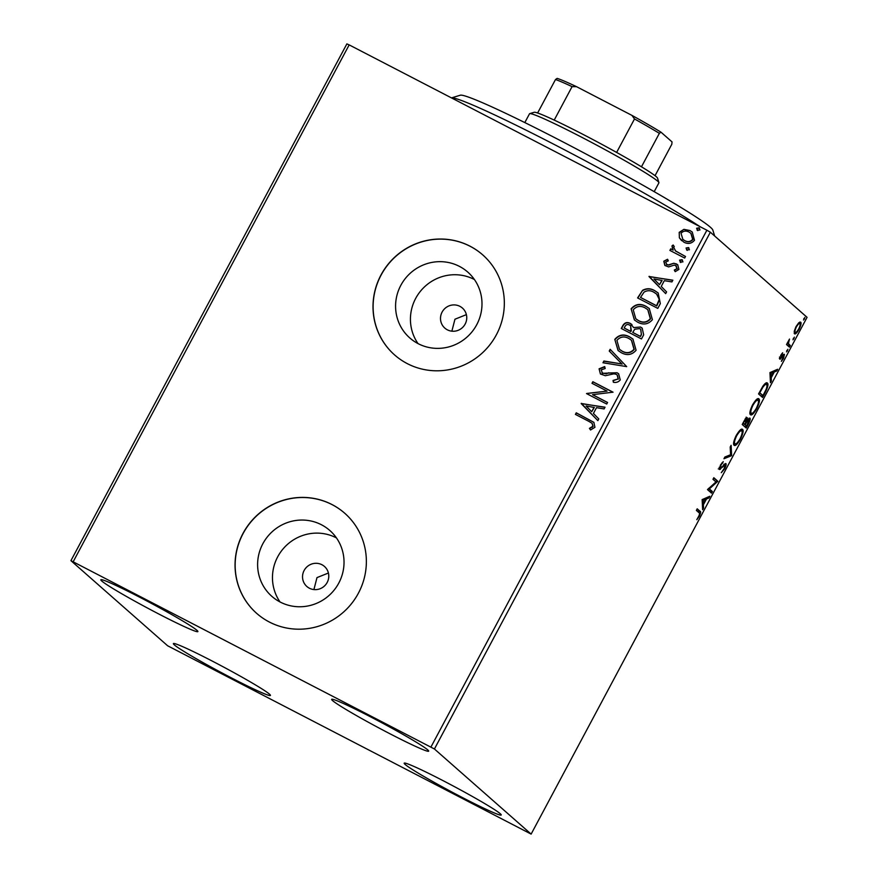 <?xml version="1.0" encoding="UTF-8"?>
<svg xmlns="http://www.w3.org/2000/svg" width="878" height="878" viewBox="0 0 878 878"><rect width="100%" height="100%" fill="white"/><g stroke="black" fill="none" stroke-linecap="round" stroke-linejoin="round"><path stroke-width="1.32" d="M447.363 329.832A13.335 12.972 -48.7 0 0 462.443 308.079A13.335 12.972 -48.7 0 0 442.918 310.757A13.335 12.972 -48.7 0 0 447.363 329.832M309.396 588.216A13.335 12.972 -48.7 0 0 324.476 566.464A13.335 12.972 -48.7 0 0 304.951 569.142A13.335 12.972 -48.7 0 0 309.396 588.216M280.192 602.045A43.867 42.693 -48.7 0 0 336.076 587.514A43.867 42.693 -48.7 0 0 329.799 530.466A43.867 42.693 -48.7 0 0 321.447 524.759A43.867 42.693 -48.7 0 0 265.562 539.301A43.867 42.693 -48.7 0 0 271.84 596.338A43.867 42.693 -48.7 0 0 280.192 602.045M336.439 537.907A43.867 42.693 -48.7 0 0 336.307 537.83A43.867 42.693 -48.7 0 0 283.572 548.333A43.867 42.693 -48.7 0 0 280.049 601.979M418.147 343.66A43.867 42.693 -48.7 0 0 474.043 329.118A43.867 42.693 -48.7 0 0 467.765 272.081A43.867 42.693 -48.7 0 0 459.413 266.374A43.867 42.693 -48.7 0 0 403.529 280.916A43.867 42.693 -48.7 0 0 409.806 337.953A43.867 42.693 -48.7 0 0 418.147 343.66M474.405 279.522A43.867 42.693 -48.7 0 0 474.263 279.445A43.867 42.693 -48.7 0 0 421.539 289.938A43.867 42.693 -48.7 0 0 418.016 343.583M407.315 363.635A66.673 64.884 -48.7 0 0 492.251 341.553A66.673 64.884 -48.7 0 0 482.713 254.872A66.673 64.884 -48.7 0 0 470.026 246.191A66.673 64.884 -48.7 0 0 385.091 268.284A66.673 64.884 -48.7 0 0 394.628 354.964A66.673 64.884 -48.7 0 0 407.315 363.635M482.768 254.916A66.673 64.884 -48.7 0 0 470.136 246.29A66.673 64.884 -48.7 0 0 385.222 268.35A66.673 64.884 -48.7 0 0 394.683 355.019M269.348 622.03A66.673 64.884 -48.7 0 0 354.284 599.937A66.673 64.884 -48.7 0 0 344.747 513.257A66.673 64.884 -48.7 0 0 332.06 504.576A66.673 64.884 -48.7 0 0 247.124 526.668A66.673 64.884 -48.7 0 0 256.661 613.349A66.673 64.884 -48.7 0 0 269.348 622.03M344.802 513.301A66.673 64.884 -48.7 0 0 332.169 504.674A66.673 64.884 -48.7 0 0 247.267 526.734A66.673 64.884 -48.7 0 0 256.716 613.404M139.876 597.325A55.007 2.974 28.1 0 1 197.89 631.589A55.007 2.974 28.1 0 1 158.874 614.04A55.007 2.974 28.1 0 1 100.849 579.776A55.007 2.974 28.1 0 1 139.876 597.325M443.203 780.729A55.007 2.974 28.1 0 1 501.217 814.993A55.007 2.974 28.1 0 1 462.201 797.443A55.007 2.974 28.1 0 1 404.176 763.18A55.007 2.974 28.1 0 1 443.203 780.729M212.41 661.156A55.007 2.974 28.1 0 1 270.424 695.42A55.007 2.974 28.1 0 1 231.408 677.882A55.007 2.974 28.1 0 1 173.394 643.607A55.007 2.974 28.1 0 1 212.41 661.156M370.659 716.898A55.007 2.974 28.1 0 1 428.683 751.162A55.007 2.974 28.1 0 1 389.656 733.613A55.007 2.974 28.1 0 1 331.643 699.349A55.007 2.974 28.1 0 1 370.659 716.898M794.239 331.28L796.028 326.583L798.782 322.753L800.648 322.138C801.515 322.841 800.988 325.211 799.079 329.272C796.818 333.025 795.281 334.518 794.458 333.739L794.239 331.28M789.454 347.15L786.512 344.549L789.509 339.062L788.433 343.561L790.299 345.57L789.454 347.15M780.608 355.469L782.66 352.78L780.608 357.565L784.438 354.35L783.505 358.433L781.365 361.33L783.604 355.941L779.774 359.157L781.025 355.689M779.862 357.17L781.069 357.412M783.703 354.471L784.284 354.273M783.604 355.941L782.507 355.744M779.576 358.575L780.498 359.047L779.774 359.157M765.133 392.696L762.587 397.471L758.548 393.926L762.971 386.057C765.21 383.115 766.67 382.128 767.372 383.093C768.656 383.884 767.91 387.088 765.133 392.696L764.65 392.444M746.256 428.047L742.228 424.491L743.787 421.594C745.488 418.488 746.662 417.204 747.31 417.73L747.134 420.419L749.9 418.082C750.558 418.685 750.075 420.639 748.451 423.931L746.256 428.047M731.484 455.715L723.944 458.755L724.855 457.032L730.584 454.727L730.2 447.034L731.111 445.311L731.626 455.452L730.331 455.111L724.668 457.394M712.354 491.548L711.509 493.129L707.481 489.584L715.976 481.945L712.969 479.3L713.814 477.72L717.842 481.265L709.358 488.903L712.354 491.548L711.202 490.945L710.511 492.251M699.042 512.763L696.364 510.403L697.209 508.812L699.931 511.215C700.995 511.226 700.798 512.895 699.338 516.209L696.792 519.688L698.91 515.869C699.744 513.751 699.788 512.708 699.042 512.763M531.135 834.1L434.423 748.989L70.931 560.669L167.643 645.78L531.135 834.1L807.069 317.331L710.357 232.22L434.423 748.989M702.137 499.593L709.819 496.289L708.897 498.013L706.483 498.989L703.399 504.762L703.563 508.011L702.641 509.734L702.137 499.593M719.422 467.469L721.288 467.403L725.854 463.54C726.446 464.1 726.04 465.867 724.635 468.841L721.288 472.682L724.152 468.589L725.009 465.11L719.433 469.5L720.454 465L723.252 461.63L720.849 465.384L720.311 467.941L719.159 467.337M725.009 465.11L723.571 464.89M720.136 467.842L719.323 468.632L720.476 469.225L719.433 469.5M734.129 445.256C732.921 444.356 733.602 441.129 736.17 435.576C739.32 430.352 741.449 428.299 742.558 429.43C743.765 430.341 743.062 433.589 740.472 439.176C737.355 444.312 735.237 446.342 734.129 445.256L734.348 445.398M750.449 414.69C749.241 413.79 749.922 410.564 752.49 404.999C755.64 399.786 757.769 397.734 758.877 398.864C760.085 399.775 759.382 403.024 756.792 408.61C753.675 413.747 751.557 415.777 750.449 414.69L750.668 414.833M769.951 372.59L777.634 369.276L776.723 370.999L774.297 371.976L771.213 377.749L771.378 380.997L770.456 382.72L769.951 372.59M786.501 351.902L787.906 349.268L786.501 351.902M792.966 339.786L794.381 337.141L792.999 339.797M803.524 320.02L804.928 317.386L803.524 320.02M70.931 560.669L346.865 43.9L349.17 44.888L73.236 561.657M679.385 237.883L679.21 232.352L683.918 229.356L689.987 230.541L692.248 232.066L694.487 240.265C691.524 243.722 687.968 244.347 683.797 242.13L679.385 237.883L679.21 232.352M684.664 258.055L669.903 250.417L670.748 248.836L672.921 249.956L671.955 245.95L673.108 245.006L674.271 246.575L673.635 247.146L675.61 251.042L685.509 256.475L684.664 258.055M675.281 250.757L685.466 256.541M663.79 261.238L667.521 259.273L668.301 260.854L665.656 262.072L666.83 264.629L668.377 264.947L673.876 263.224L677.706 264.75L678.913 269.436L675.182 271.653L674.304 270.04L677.015 268.668L675.665 265.507L674.063 265.156L668.608 266.923L664.865 265.452L663.79 261.238L667.752 259.471M666.391 264.344L668.377 264.947M676.433 266.056L675.665 265.507M660.333 303.612L657.787 308.387L637.593 297.927L642.597 290.3C646.647 288.138 650.686 288.258 654.703 290.64L658.149 292.967L660.333 303.612M641.467 338.952L621.273 328.493L622.82 325.584C624.653 322.533 627.155 321.82 630.36 323.444L633.62 327.593L640.523 327.022L642.191 328.152L643.662 334.847L641.467 338.952M626.694 366.62L602.977 362.746L603.899 361.023L621.887 363.964L609.233 351.035L610.155 349.312L626.694 366.62M607.554 402.464L606.709 404.045L586.515 393.574L607.071 391.105L592.002 383.302L592.848 381.721L613.042 392.181L592.529 394.672L607.554 402.464M588.842 421.352L575.408 414.394L576.253 412.814L593.835 422.318L594.955 427.301L590.554 429.979L589.423 428.376L592.87 426.247L592.057 423.306L588.842 421.352M430.966 746.991L706.889 230.223L349.17 44.888M581.17 403.595L605.03 407.205L604.108 408.928L596.502 407.677L593.429 413.45L598.774 418.916L597.852 420.639L581.313 403.331M620.252 379.922C618.496 382.073 616.202 382.852 613.371 382.259L613.031 380.448L618.123 378.967L617.168 374.961L616.235 374.324L613.974 373.808L605.337 375.718L600.42 373.984L599.081 368.815L604.613 366.62L605.194 368.497L601.134 369.912L602.593 373.315L617.102 372.755L618.606 373.765L620.252 379.922M601.946 372.887L605.71 373.71M621.328 352.736L618.068 350.531L614.798 339.391C618.946 334.595 623.907 333.761 629.669 336.878L632.928 339.073L636.089 350.267C631.962 354.964 627.035 355.799 621.328 352.736M637.647 322.171L634.399 319.965L631.117 308.826C635.266 304.029 640.227 303.195 645.999 306.312L649.248 308.507L652.409 319.702C648.282 324.399 643.355 325.222 637.647 322.171M648.996 276.581L672.844 280.192L671.922 281.915L664.328 280.675L661.244 286.447L666.589 291.913L665.667 293.636L649.127 276.318M680.56 262.324L679.583 260.14L681.976 259.69L682.952 261.885L680.066 261.984M680.79 262.533L679.813 260.338L682.469 260.031M687.035 250.208L686.058 248.013L688.44 247.574L689.428 249.758L686.53 249.868M687.265 250.406L686.289 248.222L688.934 247.903M697.593 230.442L696.605 228.258L698.998 227.808L699.975 229.992L697.088 230.102M697.823 230.651L696.836 228.456L699.492 228.137M706.889 230.223L710.357 232.22M328.427 573.016L316.991 577.603L313.907 589.577M466.394 314.631L454.958 319.219L451.863 331.193M575.672 414.537L576.253 412.814M576.484 413.011L593.956 422.417M590.631 429.957L589.423 428.376M589.654 428.574L592.024 427.136M592.255 427.334L592.87 426.247M593.1 426.445L592.167 423.405M581.543 403.529L604.942 407.359M597.863 420.617L581.401 403.792M591.717 411.705L594.307 407.491L586.109 405.987L591.717 411.705L594.077 407.282M586.932 393.443L607.071 391.105M592.277 383.434L592.848 381.721M593.078 381.919L613.009 392.246M607.521 402.519L592.529 394.672M613.568 382.27L613.031 380.448M613.261 380.646L618.123 378.967M618.353 379.175L617.278 375.06M600.541 374.083L599.081 368.815M599.312 369.023L604.843 366.828M602.056 372.996L602.824 373.512M605.941 373.907L608.761 372.799M608.992 372.996L617.102 372.755M617.333 372.952L618.716 373.874M603.296 362.801L603.899 361.023M604.13 361.231L621.887 363.964M622.118 364.172L609.233 351.035M609.464 351.233L610.375 349.532M618.189 350.64L614.798 339.391M615.028 339.588C619.177 334.803 624.137 333.958 629.899 337.086L629.669 336.878M629.899 337.086L633.038 339.171M619.605 349.444L622.392 351.365C626.947 353.812 630.887 353.175 634.223 349.444L631.556 340.324M628.824 338.458C624.247 335.989 620.274 336.636 616.905 340.39L619.484 349.345L622.162 351.156C626.716 353.614 630.656 352.978 633.993 349.246L631.447 340.225L628.824 338.458M621.536 328.624L623.051 325.793C624.884 322.742 627.386 322.028 630.591 323.642L630.36 323.444M630.591 323.642L631.962 324.553M640.523 327.022L633.62 327.593M640.753 327.231L642.301 328.251M641.434 334.694L640.644 329.261L639.678 328.602L634.739 329.217L632.731 332.411L640.468 336.504L641.434 334.694L640.764 329.371M631.326 330.732L630.58 325.738L629.548 325.047C627.649 324.07 626.157 324.498 625.059 326.342L624.192 327.988L630.887 331.544L630.689 325.848M630.887 331.544L631.095 330.534M624.192 327.988L630.656 331.335M640.468 336.504L641.203 334.496M632.731 332.411L640.238 336.296M634.509 320.064L631.117 308.826M631.348 309.023C635.496 304.227 640.457 303.393 646.23 306.521L645.999 306.312M646.23 306.521L649.369 308.606M635.924 318.879L638.712 320.788C643.267 323.247 647.207 322.61 650.543 318.879L647.876 309.758M645.143 307.893C640.567 305.423 636.594 306.071 633.225 309.824L635.804 318.78L638.482 320.591C643.036 323.049 646.976 322.413 650.313 318.681L647.766 309.649L645.143 307.893M637.856 298.059L642.597 290.3M642.828 290.497C646.877 288.346 650.916 288.456 654.933 290.848L654.703 290.64M654.933 290.848L658.259 293.065M659.444 299.738L656.612 294.075L653.847 292.22C650.565 290.256 647.295 290.223 644.057 292.122L640.512 297.422L656.788 305.939L659.444 299.738L656.722 294.174M640.512 297.422L656.557 305.731L659.213 299.541M649.358 276.526L672.757 280.345M665.678 293.614L649.226 276.789M659.532 284.691L662.122 280.477L653.934 278.974L659.532 284.691L661.891 280.28M666.501 264.454L667.06 264.838M668.597 265.145L673.876 263.224M674.106 263.433L676.433 263.894M676.664 264.091L677.816 264.849M675.292 271.642L674.304 270.04M674.534 270.237L677.015 268.668M677.245 268.877L675.895 265.716M664.986 265.551L664.02 261.435M670.166 250.548L670.748 248.836M670.979 249.034L672.921 249.956M673.152 250.164L671.955 245.95M672.186 246.147L673.338 245.214M679.44 232.56L683.918 229.356M684.149 229.564L689.987 230.541M690.218 230.738L692.358 232.176M681.624 240.693L679.616 238.092M682.985 239.464L684.884 240.759C687.968 242.46 690.646 242.043 692.907 239.54L690.997 233.394M689.153 232.132C686.058 230.442 683.347 230.826 681.021 233.296L682.875 239.376L684.653 240.561C687.737 242.251 690.415 241.845 692.676 239.332L690.876 233.296L689.153 232.132M697.055 509.097L698.778 510.612L699.283 512.982M707.942 497.047L708.897 498.013M707.745 497.409L705.33 498.386L706.483 498.989M705.33 498.386L705.034 498.945M702.663 503.368L702.356 503.961M702.367 504.224L703.399 504.762M702.532 507.473L703.563 508.011M702.312 503.182L703.344 503.72L705.703 499.297L704.551 498.704L702.137 499.681M705.703 499.297L703.168 500.317L703.344 503.72M702.137 499.791L703.168 500.317M713.66 478.005L717.842 481.265M716.689 480.672L717.644 481.627M716.492 481.034L715.713 481.715M708.535 488.486L709.358 488.903M708.458 488.541L711.202 490.945M723.911 464.55L724.91 465.066M719.323 468.632L718.281 468.907M722.056 462.684L722.835 463.09M724.943 463.672L724.767 464.989M730.474 454.771L731.626 455.452M741.69 429.21L741.888 431.219M735.479 443.862L733.843 444.872M733.821 443.072L734.974 443.675C735.852 444.553 737.531 442.951 740.022 438.868C742.13 434.347 742.689 431.724 741.712 431.01L740.373 430.297M741.712 431.01C740.834 430.121 739.133 431.735 736.62 435.861C734.546 440.35 733.997 442.962 734.974 443.675L733.997 443.192M746.157 417.138L745.982 419.816M749.011 418.202L748.846 419.541M746.015 425.742L745.257 427.158M744.105 424.063L746.695 426.093L749.055 419.662L747.836 419.015M742.92 423.196L744.774 424.414L745.213 423.613L746.476 419.322L745.246 418.674M743.885 421.396L743.49 423.284L744.774 424.414M746.476 419.322L744.368 421.638M745.477 418.806L746.333 419.245M746.366 421.177L747.013 421.506L745.192 424.776L746.695 426.093M744.039 424.184L745.192 424.776M749.055 419.662L747.013 421.506M748.056 419.146L748.934 419.596M758.01 398.645L758.208 400.653M751.798 413.297L750.163 414.306M750.141 412.506L751.294 413.11C752.172 413.988 753.862 412.386 756.342 408.303C758.449 403.781 759.02 401.158 758.032 400.445L756.693 399.731M758.032 400.445C757.154 399.556 755.453 401.169 752.94 405.296C750.866 409.785 750.317 412.386 751.294 413.11L750.317 412.627M762.334 395.177L761.577 396.593M766.494 382.841L766.724 384.915M765.375 384.081L764.771 383.862M759.24 392.631L763.015 395.528L766.077 389.514C767.109 386.649 767.262 385.036 766.527 384.674L765.199 383.96M759.338 392.466L763.015 395.528M762.389 386.957L762.905 387.22L759.81 392.707M766.527 384.674C765.956 383.884 764.749 384.729 762.905 387.22M775.757 370.033L776.723 370.999M775.559 370.406L773.145 371.383L774.297 371.976M773.145 371.383L772.849 371.932M770.489 376.355L770.171 376.947M770.182 377.211L771.213 377.749M770.346 380.459L771.378 380.997M770.127 376.179L771.158 376.706L773.529 372.294L772.366 371.69L769.951 372.667M773.529 372.294L770.994 373.315L771.158 376.706M769.962 372.777L770.994 373.315M781.848 353.636L782.419 353.933M783.472 354.657L783.242 355.755M782.715 355.48L783.527 355.908M781.332 357.181L781.925 357.489M780.772 356.885L779.346 358.454M786.765 350.487L787.533 350.882M787.796 343.232L788.433 343.561M787.281 342.958L790.299 345.57M789.146 344.966L788.455 346.261M793.24 338.359L794.008 338.754M799.792 322.061L799.77 323.697M795.457 332.246L794.162 333.212M794.272 331.632L795.314 332.158C795.896 332.773 797.026 331.708 798.717 328.954C800.11 325.947 800.473 324.201 799.814 323.73C799.221 323.104 798.08 324.169 796.39 326.912C795.007 329.93 794.645 331.675 795.314 332.158L794.37 331.675M799.814 323.73L798.541 323.049M803.787 318.593L804.566 318.999M699.975 226.634A150.006 8.111 -151.9 0 0 693.324 222.321A150.006 8.111 -151.9 0 0 551.011 142.807A150.006 8.111 -151.9 0 0 451.479 97.897L460.313 95.208A143.333 7.748 28.1 0 1 554.731 137.659A143.333 7.748 28.1 0 1 691.568 214.078A143.333 7.748 28.1 0 1 712.826 230.036L714.648 235.995M654.198 191.667L658.906 182.854A73.335 3.962 -151.9 0 0 658.906 182.613A73.335 3.962 -151.9 0 0 581.543 137.166A73.335 3.962 -151.9 0 0 529.719 113.635A73.335 3.962 -151.9 0 0 529.522 113.778L524.814 122.58M529.719 113.635L534.219 112.274A69.999 3.786 28.1 0 1 537.621 112.999A69.999 3.786 28.1 0 1 554.216 120.099A69.999 3.786 28.1 0 1 583.694 134.74A69.999 3.786 28.1 0 1 616.619 152.432A69.999 3.786 28.1 0 1 641.478 166.798A69.999 3.786 28.1 0 1 657.534 178.124L658.906 182.613M537.621 112.999L555.5 79.525L557.135 78.383A68.001 3.677 28.1 0 1 576.539 86.681L631.93 115.38A68.001 3.677 28.1 0 1 660.991 132.183L672.043 141.907L671.802 144.288L655.043 175.688M616.619 152.432L634.498 118.958L631.93 115.38M576.539 86.681L572.083 86.626A69.999 3.786 -151.9 0 0 555.5 79.525M554.216 120.099L572.083 86.626M660.991 132.183L659.356 133.335A69.999 3.786 -151.9 0 0 634.498 118.958M641.478 166.798L659.356 133.335M698.778 510.612L699.931 511.215M721.661 467.008L722.298 467.337M788.159 344.099L789.311 344.692M724.954 465.077L723.801 464.484M780.641 357.576L779.477 356.984M783.56 355.919L782.408 355.316"/></g></svg>
